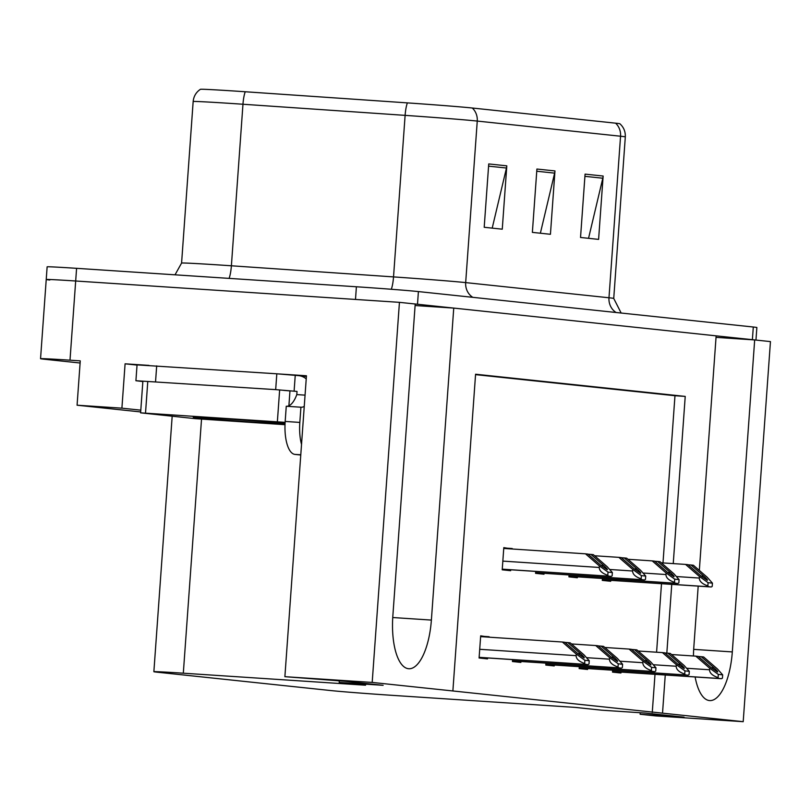 <?xml version="1.0" encoding="UTF-8"?>
<svg xmlns="http://www.w3.org/2000/svg" width="811" height="811" viewBox="0 0 811 811"><rect width="100%" height="100%" fill="white"/><g stroke="black" fill="none" stroke-linecap="round" stroke-linejoin="round"><path stroke-width="1.22" d="M49.795 280.018A47.636 0.669 4.1 0 1 46.227 279.511A47.636 0.669 4.1 0 1 75.676 281.001L399.438 302.341L415.212 304.003L392.848 615.995A50.809 19.363 93.8 0 0 408.774 668.74A50.809 19.363 93.8 0 0 431.381 620.08L453.744 308.089L716.143 335.845L699.325 570.407M137.039 365.082L125.087 363.815L148.96 365.396M277.22 373.841L306.446 375.767L284.884 676.678L344.604 681.24L383.137 685.315L339.191 682.426L365.558 685.214L183.316 673.201A47.636 0.669 -175.9 0 0 153.867 671.711A47.636 0.669 -175.9 0 0 157.435 672.218L330.959 690.577A47.636 0.669 -175.9 0 0 392.97 695.392L575.212 707.395L601.58 710.183L645.536 713.082L684.068 717.157L640.122 714.268L655.896 715.931L743.2 721.689L770.45 341.593L754.676 339.931L732.313 651.922A50.809 19.363 93.8 0 1 709.706 700.582A50.809 19.363 93.8 0 1 695.118 676.972M140.8 410.163L121.903 408.166L125.087 363.815M121.903 408.166L77.075 405.206L140.668 411.937M80.107 363.014L44.118 359.202A47.636 0.669 4.1 0 1 40.55 358.695A47.636 0.669 4.1 0 1 69.999 360.185L80.259 360.865L77.075 405.206M673.242 563.604L685.224 396.407L475.581 374.226L452.873 690.962L372.188 682.426L284.884 676.678M372.188 682.426L399.438 302.341M698.2 586.13L693.78 647.837A50.809 19.363 93.8 0 0 693.446 655.977M743.2 721.689L662.526 713.153L665.253 675.005M666.824 653.108L671.751 584.386M716.032 337.376L754.676 339.931M415.1 305.534L453.744 308.089M640.224 712.737L640.122 714.268M339.302 680.895L339.191 682.426M452.873 690.962L662.526 713.153M662.992 562.925L674.975 395.727L475.55 374.631M674.975 395.727L685.224 396.407M652.267 712.474L655.004 674.326M656.586 652.216L661.502 583.707M579.297 666.672L579.155 668.588L587.59 669.48L587.651 668.558M545.935 663.145L545.803 665.061L554.227 665.953L554.298 665.03M512.582 659.617L512.44 661.523L520.875 662.415L520.936 661.492M489.074 637.182L480.68 635.824L479.088 657.995L487.512 658.887L487.583 657.964M612.65 670.2L612.518 672.116L620.942 673.008L621.013 672.086M569.069 574.948L568.927 576.864L577.351 577.756L577.422 576.834M535.706 571.42L535.574 573.336L543.999 574.229L544.069 573.306M512.197 548.996L503.803 547.638L502.212 569.809L510.646 570.701L510.707 569.778M602.421 578.486L602.279 580.392L610.713 581.284L610.774 580.362M503.783 547.972L512.228 548.53M480.649 636.159L489.104 636.716M407.375 102.885A15.875 3.406 -86.1 0 0 405.115 115.365L393.528 276.906A63.522 0.882 4.1 0 1 465.676 282.603L477.253 121.072A63.522 0.882 -175.9 0 0 405.115 115.365L242.965 104.244A63.522 0.882 -175.9 0 0 232.433 103.534A63.522 0.882 -175.9 0 0 193.16 101.537C193.697 96.266 196.11 92.19 200.408 89.311A57.165 0.801 4.1 0 1 235.748 91.116A57.165 0.801 4.1 0 1 245.236 91.755L407.375 102.885A57.165 0.801 4.1 0 1 472.296 108.015L615.6 123.171A57.165 0.801 4.1 0 1 619.878 123.769C623.72 127.226 625.534 131.615 625.311 136.907A63.522 0.882 -175.9 0 0 620.557 136.228L477.253 121.072A15.875 14.679 -84 0 0 472.296 108.015M415.212 304.013A47.636 0.669 4.1 0 1 417.503 304.247L752.385 339.687A47.636 0.669 4.1 0 1 754.321 339.9M40.55 358.695L46.227 279.511A47.636 0.669 4.1 0 1 75.676 281.001L355.492 299.441L356.394 286.77A47.636 0.669 4.1 0 1 418.405 291.575L753.297 327.015A47.636 0.669 4.1 0 1 756.866 327.522L755.964 340.062M46.227 279.511L47.129 266.839A47.636 0.669 4.1 0 1 76.589 268.329L356.394 286.77M506.804 165.839L502.262 229.189L484.197 227.283L488.739 163.934L506.804 165.839A12.702 11.739 -84 0 1 506.469 168.029L488.587 166.143M603.141 176.038L598.599 239.387L580.534 237.471L585.076 174.122L603.141 176.038A12.702 11.739 -84 0 1 602.806 178.227L584.924 176.332M554.967 170.939L550.436 234.288L532.371 232.382L536.912 169.033L554.967 170.939A12.702 11.739 -84 0 1 554.633 173.128L536.75 171.233M540.369 233.223L554.633 173.128M588.543 238.322L602.806 178.227M492.206 228.124L506.469 168.029M703.847 576.175C706.736 578.76 707.881 580.149 707.293 580.321L700.836 575.861L687.981 564.669L685.569 564.415L699.427 576.469L699.305 578.05C699.366 581.345 702.214 583.961 707.861 585.897A7.938 3.021 93.8 0 0 709.078 586.769L710.882 586.961A7.938 3.021 93.8 0 0 710.933 586.961A7.938 3.021 93.8 0 0 712.21 586.353L712.443 583.139L707.253 577.3L693.395 565.247L690.992 564.993L703.847 576.175L700.988 575.992M661.31 562.814L685.569 564.415M688.123 564.801L690.992 564.993M699.427 576.469L708.084 582.683L712.443 583.139M708.084 582.683L707.861 585.897M714.075 667.899C716.965 670.484 718.11 671.863 717.522 672.045L711.065 667.585L698.21 656.393L695.797 656.14L709.655 668.193L709.544 669.774C709.595 673.059 712.443 675.675 718.09 677.611A7.938 3.021 93.8 0 0 719.306 678.493L721.111 678.685A7.938 3.021 93.8 0 0 721.161 678.685A7.938 3.021 93.8 0 0 722.439 678.077L722.672 674.864L717.482 669.014L703.624 656.961L701.221 656.707L714.075 667.899L711.217 667.706M671.538 654.538L695.797 656.14M698.352 656.515L701.221 656.707M709.655 668.193L718.323 674.397L722.672 674.864M718.323 674.397L718.09 677.611M304.257 406.372A31.761 12.104 -86.2 0 1 301.094 407.223A31.761 12.104 -86.2 0 1 300.911 407.213L286.263 406.25L285.178 421.446A31.761 12.104 93.8 0 0 294.94 454.403L300.769 455.012M286.628 406.27A31.761 12.104 93.8 0 0 296.806 394.592L297.029 391.429L275.679 389.635L276.815 373.8L137.049 364.889L135.913 380.724L275.679 389.635M300.911 407.213L299.827 422.419A31.761 12.104 93.8 0 0 301.53 444.428M142.848 381.545L135.913 380.724M306.396 376.456L298.701 375.635A15.875 14.679 96 0 0 298.164 375.594L276.815 373.8M295.234 375.402L294.099 391.237M305.058 395.139L296.806 394.592M298.701 375.635A15.875 14.679 96 0 1 306.223 378.889M670.494 572.647C673.383 575.232 674.529 576.621 673.931 576.793L667.483 572.333L654.619 561.141L652.216 560.888L666.064 572.941L665.953 574.523C666.003 577.807 668.862 580.423 674.499 582.359A7.938 3.021 93.8 0 0 675.725 583.241L677.53 583.433A7.938 3.021 93.8 0 0 677.57 583.433A7.938 3.021 93.8 0 0 678.858 582.825L679.081 579.612L673.89 573.772L660.042 561.709L657.63 561.455L670.494 572.647L667.635 572.465M627.947 559.286L652.216 560.888M654.771 561.273L657.63 561.455M666.064 572.941L674.732 579.155L679.081 579.612M674.732 579.155L674.499 582.359M637.132 569.119C640.021 571.704 641.166 573.083 640.578 573.265L634.121 568.805L621.267 557.613L618.854 557.36L632.712 569.413L632.6 570.995C632.651 574.279 635.5 576.895 641.146 578.831A7.938 3.021 93.8 0 0 642.363 579.713L644.167 579.906A7.938 3.021 93.8 0 0 644.218 579.906A7.938 3.021 93.8 0 0 645.495 579.297L645.728 576.084L640.538 570.234L626.68 558.181L624.277 557.927L637.132 569.119L634.273 568.927M594.595 555.758L618.854 557.36M621.408 557.745L624.277 557.927M632.712 569.413L641.379 575.617L645.728 576.084M641.379 575.617L641.146 578.831M603.779 565.591C606.669 568.176 607.814 569.555 607.216 569.738L600.769 565.267L587.904 554.085L585.501 553.822L599.349 565.885L599.238 567.457C599.299 570.751 602.147 573.367 607.794 575.303A7.938 3.021 93.8 0 0 609.01 576.185L610.815 576.368A7.938 3.021 93.8 0 0 610.855 576.378A7.938 3.021 93.8 0 0 612.143 575.769L612.366 572.556L607.186 566.707L593.328 554.653L590.915 554.4L603.779 565.591L600.921 565.399M503.743 548.439L585.501 553.822M588.056 554.207L590.915 554.4M599.349 565.885L608.017 572.09L612.366 572.556M608.017 572.09L607.794 575.303M680.723 664.371C683.612 666.956 684.758 668.335 684.16 668.517L677.712 664.047L664.848 652.855L662.445 652.602L676.293 664.655L676.181 666.236C676.242 669.531 679.091 672.147 684.727 674.083A7.938 3.021 93.8 0 0 685.954 674.965L687.758 675.147A7.938 3.021 93.8 0 0 687.799 675.157A7.938 3.021 93.8 0 0 689.086 674.539L689.309 671.336L684.129 665.486L670.271 653.433L667.858 653.179L680.723 664.371L677.864 664.179M638.176 651.01L662.445 652.602M665 652.987L667.858 653.179M676.293 664.655L684.96 670.869L689.309 671.336M684.96 670.869L684.727 674.083M647.371 660.843C650.25 663.428 651.405 664.807 650.807 664.979L644.36 660.519L631.495 649.327L629.083 649.074L642.941 661.127L642.829 662.709C642.88 666.003 645.728 668.619 651.375 670.555A7.938 3.021 93.8 0 0 652.591 671.427L654.406 671.62A7.938 3.021 93.8 0 0 654.447 671.63A7.938 3.021 93.8 0 0 655.724 671.011L655.957 667.798L650.767 661.958L636.909 649.905L634.506 649.652L647.371 660.843L644.502 660.651M604.824 647.472L629.083 649.074M631.647 649.459L634.506 649.652M642.941 661.127L651.608 667.341L655.957 667.798M651.608 667.341L651.375 670.555M614.008 657.305C616.897 659.89 618.043 661.279 617.455 661.452L610.997 656.991L598.143 645.799L595.73 645.546L609.588 657.599L609.466 659.181C609.527 662.475 612.376 665.091 618.023 667.027A7.938 3.021 93.8 0 0 619.239 667.899L621.044 668.092A7.938 3.021 93.8 0 0 621.094 668.092A7.938 3.021 93.8 0 0 622.372 667.483L622.605 664.27L617.414 658.431L603.556 646.377L601.144 646.124L614.008 657.305L611.149 657.123M571.471 643.944L595.73 645.546M598.285 645.931L601.144 646.124M609.588 657.599L618.246 663.814L622.605 664.27M618.246 663.814L618.023 667.027M580.656 653.778C583.545 656.363 584.69 657.751 584.092 657.924L577.645 653.463L564.78 642.271L562.378 642.018L576.226 654.072L576.114 655.653C576.165 658.948 579.024 661.553 584.66 663.499A7.938 3.021 93.8 0 0 585.887 664.371L587.691 664.564A7.938 3.021 93.8 0 0 587.732 664.564A7.938 3.021 93.8 0 0 589.019 663.956L589.242 660.742L584.052 654.903L570.204 642.849L567.791 642.586L580.656 653.778L577.797 653.595M480.619 636.625L562.378 642.018M564.932 642.403L567.791 642.586M576.226 654.072L584.893 660.286L589.242 660.742M584.893 660.286L584.66 663.499M285.056 423.454A48.437 0.679 -175.9 0 0 223.177 418.689A48.437 0.679 -175.9 0 0 193.231 417.168A48.437 0.679 -175.9 0 0 259.905 422.572A48.437 0.679 -175.9 0 0 285.026 424.041M285.117 422.359L140.607 412.85L195.39 418.669L285.006 424.69M289.912 390.912L283.738 390.395M392.747 617.526L431.381 620.08M69.999 360.185L76.589 268.329M183.316 673.201L201.523 419.175M693.679 649.368L732.313 651.922M193.16 101.537L181.583 263.078A63.522 0.882 4.1 0 1 220.845 265.075A63.522 0.882 4.1 0 1 231.388 265.785L393.528 276.906A15.875 3.406 93.9 0 1 391.318 289.263M245.236 91.755A15.875 3.406 -86.1 0 0 242.965 104.244L231.388 265.785A15.875 3.406 93.9 0 1 229.087 278.386M615.6 123.171A15.875 14.679 96 0 1 620.557 136.228L608.98 297.769A63.522 0.882 4.1 0 1 613.734 298.448L621.155 313.036M418.405 291.575L417.503 304.247M753.297 327.015L752.385 339.687M472.803 297.333A15.875 14.679 -84 0 1 465.676 282.603L608.98 297.769A15.875 14.679 -84 0 0 616.107 312.499M710.933 586.961L602.33 579.804L710.882 586.961M602.33 579.733L709.078 586.769M676.354 576.54L699.305 578.05M721.161 678.685L612.558 671.528L721.111 678.685M612.558 671.457L719.306 678.493M686.582 668.254L709.544 669.774M155.55 381.717L156.685 365.883M300.78 454.789L294.94 454.403M299.827 422.419L285.178 421.446M677.57 583.433L568.967 576.276L677.53 583.433M568.977 576.205L675.725 583.241M643.001 573.012L665.953 574.523M644.218 579.906L535.615 572.748L644.167 579.906M535.615 572.678L642.363 579.713M609.639 569.474L632.6 570.995M502.252 569.221L610.815 576.368L502.252 569.221M502.262 569.15L609.01 576.185M502.84 561.111L599.238 567.457M579.196 668L687.758 675.147L579.196 668M579.206 667.929L685.954 674.965M653.23 664.726L676.181 666.236M545.844 664.473L654.406 671.62L545.844 664.473M545.844 664.391L652.591 671.427M619.868 661.198L642.829 662.709M621.094 668.092L512.481 660.935L621.044 668.092M512.491 660.864L619.239 667.899M586.515 657.67L609.466 659.181M587.732 664.564L479.129 657.407L587.691 664.564M479.139 657.336L585.887 664.371M479.706 649.297L576.114 655.653M145.514 413.093L147.784 381.423M288.898 405.784L289.963 390.912M277.362 421.791L279.633 390.111M153.867 671.711L172.175 416.215M625.311 136.907L613.734 298.448M181.583 263.078L175.024 274.817M140.607 412.85L142.878 381.17"/></g></svg>
